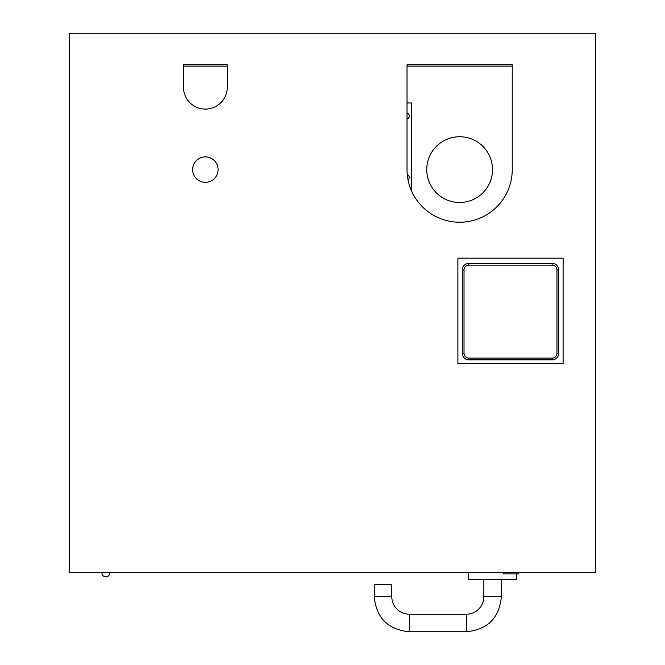 <?xml version="1.0" encoding="UTF-8"?>
<svg xmlns="http://www.w3.org/2000/svg" width="665" height="665" viewBox="0 0 665 665"><rect width="100%" height="100%" fill="white"/><g stroke="black" fill="none" stroke-linecap="round" stroke-linejoin="round"><path stroke-width="1" d="M69.559 572.499L595.441 572.499L595.441 33.25L69.559 33.25L69.559 572.499M512.25 169.617A52.61 52.61 0 0 1 459.64 222.226A52.61 52.61 0 0 1 407.03 169.617L407.03 64.813L512.25 64.813L512.25 169.617M563.105 258.17L563.105 363.389L457.886 363.389L457.886 258.17L563.105 258.17L563.105 363.389M183.44 64.813L227.28 64.813L227.28 87.173A21.92 21.92 0 0 1 205.36 109.093A21.92 21.92 0 0 1 183.44 87.173L183.44 64.813M218.078 169.617A12.71 12.71 0 0 1 199.001 180.622A12.71 12.71 0 0 1 199.001 158.603A12.71 12.71 0 0 1 218.078 169.617M407.03 66.151L512.25 66.151M183.44 66.151L227.28 66.151M492.516 169.617A32.884 32.884 0 0 0 443.198 141.138A32.884 32.884 0 0 0 443.198 198.087A32.884 32.884 0 0 0 492.516 169.617M109.783 572.499A3.948 3.948 0 0 1 105.86 576.863A3.948 3.948 0 0 1 101.936 572.499M503.588 572.499L503.588 573.878L518.492 573.878L518.492 572.499M468.509 572.499L468.509 579.581L516.738 579.581L516.738 573.878M483.854 579.581L483.854 596.68A17.539 17.539 0 0 1 466.323 614.211L409.324 614.211A17.539 17.539 0 0 1 391.793 596.68L391.793 584.402L374.254 584.402L374.254 596.68C376.332 617.976 388.028 629.672 409.324 631.75L466.323 631.75C487.62 629.672 499.315 617.985 501.393 596.68L501.393 579.581M552.141 265.169L552.141 263.415L468.842 263.415A6.575 6.575 0 0 0 462.266 269.99L462.266 353.29A6.575 6.575 0 0 0 468.842 359.865L552.141 359.865A6.575 6.575 0 0 0 558.716 353.29L558.716 269.99A6.575 6.575 0 0 0 552.141 263.415A6.575 6.575 0 0 1 558.716 269.99A6.575 6.575 0 0 0 552.141 263.415A6.575 6.575 0 0 1 558.716 269.99L556.962 269.99L556.962 353.29A4.821 4.821 0 0 1 552.141 358.111L468.842 358.111A4.821 4.821 0 0 1 464.02 353.29L464.02 269.99A4.821 4.821 0 0 1 468.842 265.169L552.141 265.169A4.821 4.821 0 0 1 556.962 269.99M556.962 353.29L558.716 353.29A6.575 6.575 0 0 1 552.141 359.865L552.141 358.111M411.411 190.639L411.411 102.975L407.03 102.975M407.271 174.646A3.067 3.067 0 0 1 408.052 179.916M407.03 113.183A3.067 3.067 0 0 1 407.03 119.068M466.323 614.211L466.323 631.75M483.854 596.68L501.393 596.68M409.324 614.211L409.324 631.75M391.793 596.68L374.254 596.68M464.02 269.99L462.266 269.99A6.575 6.575 0 0 1 468.842 263.415L468.842 265.169M468.842 358.111L468.842 359.865A6.575 6.575 0 0 1 462.266 353.29L464.02 353.29M552.141 359.865A6.575 6.575 0 0 0 558.716 353.29A6.575 6.575 0 0 1 552.141 359.865"/></g></svg>
